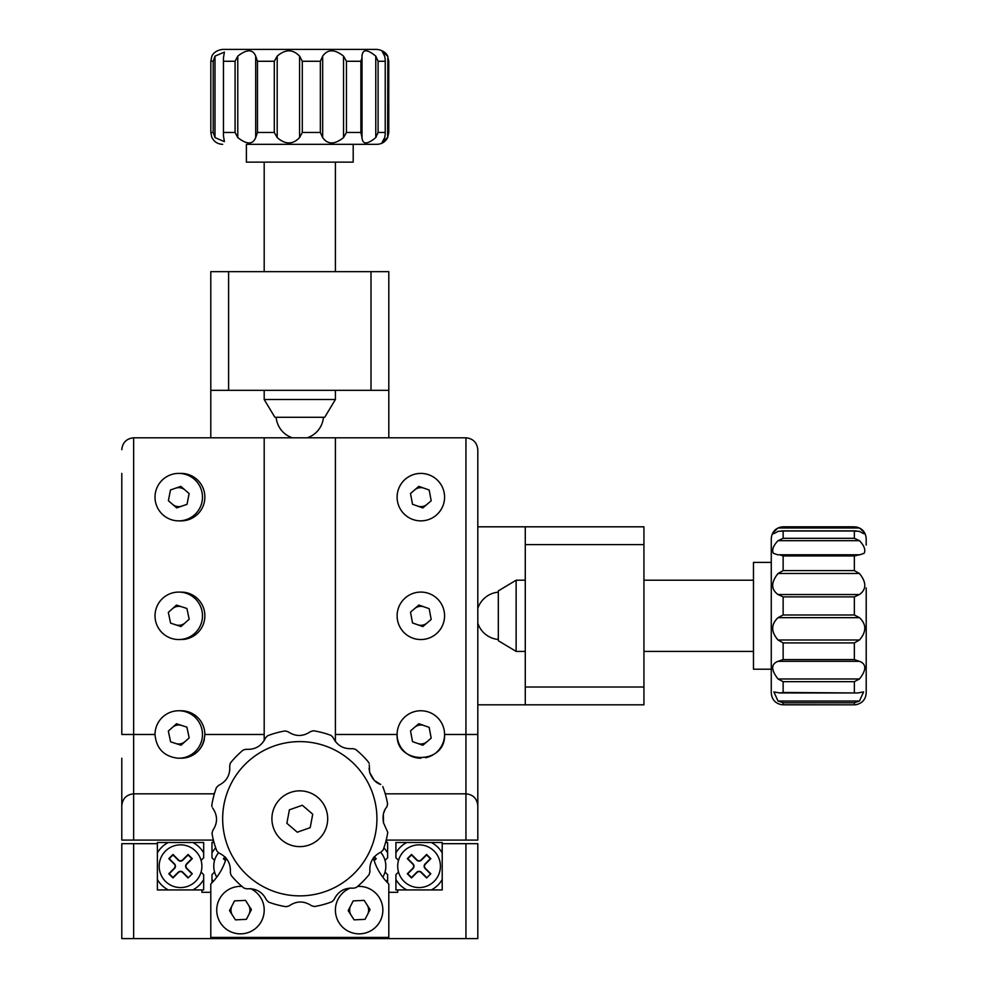 <?xml version="1.0" encoding="UTF-8"?>
<svg xmlns="http://www.w3.org/2000/svg" width="988" height="988" viewBox="0 0 988 988"><rect width="100%" height="100%" fill="white"/><g stroke="black" fill="none" stroke-linecap="round" stroke-linejoin="round"><path stroke-width="1.48" d="M211.975 882.815L211.975 874.639L214.569 872.046A21.366 21.366 0 0 1 214.569 860.375L211.975 857.782L211.975 842.48L213.173 842.48L213.173 840.096L121.796 840.096L121.796 758.216M477.809 473.4L477.809 840.096L386.432 840.096L386.432 842.48L387.617 842.48L387.617 852.891A26.701 26.701 0 0 0 383.9 847.889M121.796 473.4L121.796 734.479L133.652 734.479L133.652 793.821L214.359 793.821M367.573 914.468A9.497 9.497 0 0 0 367.116 904.983M350.691 905.761A9.497 9.497 0 0 0 351.148 915.246M248.902 914.468A9.497 9.497 0 0 0 248.445 904.983M232.019 905.761A9.497 9.497 0 0 0 232.476 915.246M388.803 892.312L397.707 892.312L397.707 889.941L442.204 889.941L442.204 843.666L477.809 843.666L477.809 938.6L121.796 938.6L121.796 843.666L157.388 843.666L157.388 889.941L201.898 889.941L201.898 892.312L210.79 892.312M228.599 271.663L228.599 390.334L371.006 390.334L371.006 271.663L210.79 271.663L210.79 437.808M371.006 271.663L388.803 271.663L388.803 437.808M388.803 390.334L371.006 390.334M228.599 390.334L210.79 390.334M216.73 910.121A23.737 23.737 0 0 1 242.011 886.434A23.737 23.737 0 0 0 216.73 910.121A23.737 23.737 0 0 0 240.467 933.858A23.737 23.737 0 0 0 250.507 888.607A23.737 23.737 0 0 1 251.347 889.027M338.044 899.241A23.737 23.737 0 0 1 350.555 887.99A23.737 23.737 0 0 0 359.138 933.858A23.737 23.737 0 0 0 382.862 910.121A23.737 23.737 0 0 0 357.582 886.434A23.737 23.737 0 0 1 370.018 889.027M226.264 858.127A59.342 59.342 0 0 1 210.79 884.013L210.79 937.414L388.803 937.414L388.803 884.013A59.342 59.342 0 0 1 373.279 857.905M643.941 544.61L525.27 544.61L525.27 687.018L643.941 687.018L643.941 526.814L477.809 526.814M643.941 687.018L643.941 704.815L477.809 704.815M525.27 704.815L525.27 687.018M525.27 544.61L525.27 526.814M387.617 852.891L387.617 857.782L385.024 860.375A21.366 21.366 0 0 1 385.024 872.046L387.617 874.639L387.617 882.815M386.37 881.481A26.701 26.701 0 0 0 387.617 879.53M398.51 860.375L395.916 857.782L395.916 842.48L406.834 842.48A26.701 26.701 0 0 0 395.916 852.891M406.834 842.48L442.204 842.48L442.204 843.666M442.204 852.891A26.701 26.701 0 0 0 431.299 842.48M397.707 889.941L395.916 889.941L395.916 879.53A26.701 26.701 0 0 0 406.834 889.941M431.299 889.941A26.701 26.701 0 0 0 442.204 879.53L442.204 889.941L431.299 889.941M430.336 842.48L420.839 842.48M395.916 879.53L395.916 874.639L398.51 872.046M157.388 879.53A26.701 26.701 0 0 0 168.306 889.941L157.388 889.941L157.388 852.891A26.701 26.701 0 0 1 168.306 842.48L203.676 842.48L203.676 852.891A26.701 26.701 0 0 0 192.759 842.48M203.676 852.891L203.676 857.782L201.083 860.375A21.366 21.366 0 0 1 201.083 872.046L203.676 874.639L203.676 889.941L201.898 889.941M178.754 842.48L169.257 842.48M192.759 889.941A26.701 26.701 0 0 0 203.676 879.53M157.388 843.666L157.388 842.48L168.306 842.48M215.705 847.889A26.701 26.701 0 0 0 211.975 852.891M211.975 879.53A26.701 26.701 0 0 0 213.223 881.481M423.988 488.183A9.497 9.497 0 0 0 414.664 489.937M417.702 506.103A9.497 9.497 0 0 0 427.026 504.349M423.988 606.854A9.497 9.497 0 0 0 414.664 608.608M417.702 624.774A9.497 9.497 0 0 0 427.026 623.02M423.988 725.525A9.497 9.497 0 0 0 414.664 727.279M417.702 743.445A9.497 9.497 0 0 0 427.026 741.692M184.966 489.962A9.497 9.497 0 0 0 175.654 488.171M172.53 504.312A9.497 9.497 0 0 0 181.854 506.115M181.693 606.793A9.497 9.497 0 0 0 172.406 608.744M175.802 624.836A9.497 9.497 0 0 0 185.102 622.872M181.693 725.464A9.497 9.497 0 0 0 172.406 727.415M175.802 743.507A9.497 9.497 0 0 0 185.102 741.543M178.754 592.084A23.737 23.737 0 0 0 155.017 615.808A23.737 23.737 0 0 0 179.927 639.52L183.484 639.434A23.737 23.737 0 0 0 183.484 592.195L179.927 592.108A23.737 23.737 0 0 0 178.754 592.084M214.507 793.302L213.173 793.821M386.432 793.821L385.085 793.302M397.114 497.137A23.737 23.737 0 0 0 420.839 520.874A23.737 23.737 0 0 0 444.575 497.137A23.737 23.737 0 0 0 420.839 473.4A23.737 23.737 0 0 0 397.114 497.137A23.737 23.737 0 0 1 438.845 481.675M397.114 615.808A23.737 23.737 0 0 0 420.839 639.545A23.737 23.737 0 0 0 444.575 615.808A23.737 23.737 0 0 0 420.839 592.084A23.737 23.737 0 0 0 397.114 615.808A23.737 23.737 0 0 1 438.845 600.346M335.401 734.479L397.114 734.479C395.62 765.083 446.02 765.144 444.575 734.479A23.737 23.737 0 0 0 420.839 710.755A23.737 23.737 0 0 0 397.114 734.479A23.737 23.737 0 0 0 420.839 758.216A23.737 23.737 0 0 1 416.158 757.747M436.301 752.486A23.737 23.737 0 0 0 444.575 734.479L465.941 734.479L465.941 437.808L335.401 437.808L335.401 741.679M178.754 710.755A23.737 23.737 0 0 0 155.017 734.479C156.277 748.398 163.786 756.289 177.568 758.191L182.311 758.191C196.106 756.277 203.627 748.373 204.862 734.479A23.737 23.737 0 0 0 181.125 710.755L178.754 710.755A23.737 23.737 0 0 1 194.611 752.14A23.737 23.737 0 0 1 179.94 758.191M121.796 449.676C122.549 442.513 126.501 438.561 133.652 437.808L335.401 437.808M178.754 473.4A23.737 23.737 0 0 0 155.017 497.137A23.737 23.737 0 0 0 178.754 520.874L181.125 520.874A23.737 23.737 0 0 0 204.862 497.137A23.737 23.737 0 0 0 181.125 473.4L178.754 473.4A23.737 23.737 0 0 1 186.51 519.565A23.737 23.737 0 0 1 178.754 520.874M264.191 740.679L264.191 437.808M214.013 842.48L213.173 842.48M386.432 842.48L385.579 842.48M385.246 793.821L465.941 793.821C473.091 794.574 477.056 798.526 477.809 805.689A11.868 11.868 0 0 0 477.797 805.195A11.868 11.868 0 0 1 477.809 805.689M465.941 437.808C473.091 438.561 477.056 442.513 477.809 449.676L477.809 734.479L465.941 734.479L465.941 793.821A11.868 11.868 0 0 1 466.422 793.833A11.868 11.868 0 0 0 465.941 793.821L465.941 840.096M121.796 805.195A11.868 11.868 0 0 0 121.796 805.689C122.549 798.526 126.501 794.574 133.652 793.821A11.868 11.868 0 0 0 133.17 793.833M182.311 758.191A23.737 23.737 0 0 0 204.417 739.024M289.398 809.814L286.866 823.288L297.277 832.205L310.195 827.66L312.727 814.198L302.328 805.269L289.398 809.814M516.131 651.413L516.131 580.215L498.323 590.886L498.323 640.73L516.131 651.413L525.27 651.413M264.191 399.485L274.874 417.282L324.719 417.282L335.401 399.485L264.191 399.485L264.191 390.334M211.926 806.64L211.84 805.158A89.006 89.006 0 0 1 216.446 787.535A89.006 89.006 0 0 0 211.84 805.158M369.179 763.477L368.499 762.156A89.006 89.006 0 0 0 355.544 749.361A89.006 89.006 0 0 1 368.499 762.156M386.839 806.912L387.592 804.084L386.839 806.912C383.455 810.703 382.344 816.002 383.505 822.843L383.381 813.865M383.455 813.593L384.974 809.715M369.265 764.984L369.685 772.493L369.055 768.343M212.012 833.39A89.006 89.006 0 0 0 213.964 842.295A89.006 89.006 0 0 1 212.012 833.39L212.753 830.562C217.817 822.992 217.768 815.458 212.618 807.974C217.768 815.483 217.817 823.016 212.753 830.562L212.012 833.39M216.446 787.535L218.509 785.46C226.672 781.434 230.402 774.888 229.685 765.824C230.389 774.913 226.66 781.446 218.509 785.46L216.446 787.535M229.685 765.824L230.414 762.995A89.006 89.006 0 0 1 243.209 750.04A89.006 89.006 0 0 0 230.414 762.995L229.685 765.824M243.209 750.04L246.037 749.275C255.126 749.867 261.622 746.064 265.537 737.863C261.598 746.076 255.102 749.88 246.037 749.275L243.209 750.04M265.537 737.863L267.587 735.776A89.006 89.006 0 0 1 285.149 730.947A89.006 89.006 0 0 0 267.587 735.776L265.537 737.863M285.149 730.947L287.977 731.7C295.548 736.752 303.081 736.715 310.565 731.565C303.057 736.715 295.523 736.752 287.977 731.7L285.149 730.947M310.565 731.565L313.381 730.774A89.006 89.006 0 0 1 331.005 735.393A89.006 89.006 0 0 0 313.381 730.774L310.565 731.565M331.005 735.393L333.079 737.443C337.106 745.619 343.651 749.336 352.716 748.62C343.626 749.324 337.081 745.607 333.079 737.443L331.005 735.393M352.716 748.62L355.544 749.361L352.716 748.62M374.267 780.372L369.685 772.493C372.18 778.964 375.848 782.965 380.676 784.472L374.316 780.421M385.629 795.179A89.006 89.006 0 0 0 382.764 786.522A89.006 89.006 0 0 1 387.592 804.084A89.006 89.006 0 0 0 385.629 795.179M272.91 826.129A27.886 27.886 0 0 0 307.182 845.629A27.886 27.886 0 0 0 326.695 811.358A27.886 27.886 0 0 0 292.411 791.845A27.886 27.886 0 0 0 272.91 826.129M216.829 850.952A89.006 89.006 0 0 1 213.964 842.295A89.006 89.006 0 0 0 216.829 850.952L218.916 853.002C227.129 856.942 230.933 863.438 230.328 872.503C230.92 863.413 227.117 856.917 218.916 853.002L216.829 850.952A89.006 89.006 0 0 1 213.964 842.295A89.006 89.006 0 0 0 216.829 850.952M230.328 872.503L231.093 875.331A89.006 89.006 0 0 0 244.048 888.126A89.006 89.006 0 0 1 231.093 875.331L230.328 872.503M244.048 888.126L246.889 888.854C255.966 888.15 262.512 891.88 266.513 900.031C262.487 891.868 255.941 888.138 246.889 888.854L244.048 888.126M266.513 900.031L268.588 902.093A89.006 89.006 0 0 0 286.211 906.7A89.006 89.006 0 0 1 268.588 902.093L266.513 900.031M286.211 906.7L289.027 905.922C296.548 900.772 304.069 900.723 311.628 905.786C304.045 900.723 296.524 900.772 289.027 905.922L286.211 906.7M311.628 905.786L314.456 906.527A89.006 89.006 0 0 0 332.017 901.711A89.006 89.006 0 0 1 314.456 906.527L311.628 905.786M332.017 901.711L334.068 899.623C337.995 891.411 344.491 887.607 353.556 888.212C344.466 887.619 337.97 891.423 334.068 899.623L332.017 901.711M353.556 888.212L356.384 887.446A89.006 89.006 0 0 0 369.179 874.491A89.006 89.006 0 0 1 356.384 887.446L353.556 888.212M369.179 874.491L369.92 871.651C369.216 862.573 372.933 856.028 381.096 852.027C372.921 856.053 369.203 862.598 369.92 871.651L369.179 874.491M381.096 852.027L383.146 849.952A89.006 89.006 0 0 0 387.753 832.328A89.006 89.006 0 0 1 383.146 849.952L381.096 852.027M387.753 832.328L383.505 822.843L387.753 832.328M771.27 669.209L753.474 669.209L753.474 562.407L771.27 562.407L771.27 538.67L771.27 692.946L771.27 562.407M780.495 555.071L859.461 554.774L854.348 555.935L783.138 555.935L780.495 555.071M778.025 527.987L783.076 526.814L854.398 526.814L859.461 527.987L778.025 527.987L773.32 532.384L772.999 533.878M773.32 532.384C771.702 534.508 773.271 534.175 778.025 531.359L783.138 531.025L783.138 538.324L854.348 538.324L859.461 540.683L778.025 540.683C773.271 545.685 771.702 549.884 773.32 553.28L777.667 554.774M854.348 538.324L854.348 531.025L859.461 531.359C864.216 534.175 865.772 534.508 864.167 532.384L859.461 527.987M864.475 533.878L864.167 532.384M859.461 540.683C864.216 545.672 865.772 549.884 864.167 553.28L859.819 554.774M783.138 702.777L778.025 701.035L859.461 701.035L854.348 702.777L783.138 702.777L783.138 704.815L854.398 704.815L781.644 704.716C775.247 703.394 771.789 699.467 771.27 692.946M783.138 681.658L778.025 678.978L859.461 678.978L854.348 681.658L783.138 681.658L783.138 692.477L779.816 692.971L773.876 691.921L778.025 701.035M778.025 661.318L783.138 659.589L854.348 659.589L859.461 661.318L778.025 661.318C770.924 664.035 770.924 669.913 778.025 678.978M859.461 639.989L854.348 642.904L783.138 642.904L778.025 639.989L859.461 639.989C866.562 631.777 866.562 624.33 859.461 617.661L778.025 617.661C770.924 624.354 770.924 631.801 778.025 639.989M778.025 617.661L783.138 614.981L854.348 614.981L859.461 617.661M859.461 594.529L854.348 596.876L783.138 596.876L778.025 594.529L859.461 594.529C866.562 589.367 866.562 582.364 859.461 573.497L778.025 573.497C770.924 582.389 770.924 589.391 778.025 594.529M778.025 573.497L783.138 570.595L854.348 570.595L859.461 573.497M778.025 540.683L783.138 538.324M866.204 587.922L866.204 692.946C865.698 699.467 862.24 703.394 855.843 704.716L854.348 704.815L854.348 702.777M859.461 678.978C866.562 669.901 866.562 664.01 859.461 661.318M783.138 692.477L857.67 692.971L863.611 691.921L859.461 701.035M866.204 686.499L866.204 643.694M855.83 526.9C862.24 528.234 865.698 532.162 866.204 538.67L866.204 545.117M353.198 144.334L353.198 162.143L246.395 162.143L246.395 144.334L376.934 144.334L246.395 144.334M361.744 58.625L362.003 137.591L360.892 132.466L360.892 61.268L361.744 58.625M376.934 144.334C382.01 144.112 385.641 141.716 387.839 137.147L381.998 142.643L384.678 137.591L385.221 134.306L385.221 59.428L384.678 56.143L381.998 51.092L387.642 56.143L388.766 61.268L388.766 132.466L387.642 137.591L387.839 56.6C388.062 56.971 386.32 50.561 376.934 49.4L222.658 49.4C213.371 50.524 211.556 56.859 211.753 56.6L210.827 61.268L210.827 132.466L211.753 137.147C213.951 141.716 217.595 144.112 222.658 144.334M375.773 56.143L378.095 61.268L378.095 132.466L375.773 137.591L375.773 56.143C367.128 49.054 362.534 49.054 362.003 56.143L362.003 55.353M375.773 137.591C367.141 144.693 362.559 144.693 362.003 137.591L362.003 138.382M343.54 56.143L346.442 61.268L346.442 132.466L343.54 137.591L343.54 56.143C334.623 49.054 327.658 49.054 322.668 56.143L322.668 137.591C327.683 144.693 334.648 144.693 343.54 137.591M322.668 137.591L320.347 132.466L320.347 61.268L322.668 56.143M299.586 56.143L302.291 61.268L302.291 132.466L299.586 137.591L299.586 56.143C292.781 49.054 285.322 49.054 277.196 56.143L277.196 137.591C285.347 144.693 292.806 144.693 299.586 137.591M277.196 137.591L274.293 132.466L274.293 61.268L277.196 56.143M255.694 56.143L257.473 61.268L257.473 132.466L255.694 137.591L255.694 56.143C252.829 49.054 246.852 49.054 237.775 56.143L237.775 137.591C246.877 144.693 252.842 144.693 255.694 137.591M237.775 137.591L235.07 132.466L235.07 61.268L237.775 56.143M214.989 56.143L224.387 52.117L223.461 57.835L223.461 135.899L224.387 141.617L214.989 137.591L213.198 132.466L213.198 61.268L214.989 56.143L214.989 137.591M213.198 132.466L210.827 132.466L210.827 61.083L213.198 61.268M388.766 132.466L388.766 61.268M376.934 49.4L327.683 49.4M271.91 49.4L228.549 49.4M165.428 851.1A21.366 21.366 0 0 0 165.428 881.308A21.366 21.366 0 0 0 195.636 881.321A21.366 21.366 0 0 0 195.636 851.113A21.366 21.366 0 0 0 165.428 851.1M188.078 877.962L192.277 873.763L186.831 868.304A2.964 2.964 0 0 1 186.831 864.117L192.277 858.658L188.091 854.459L182.632 859.918A2.964 2.964 0 0 1 178.433 859.918L172.986 854.459L168.787 858.658L174.234 864.105A2.964 2.964 0 0 1 174.234 868.304L168.787 873.763L172.974 877.962L178.433 872.503A2.964 2.964 0 0 1 182.632 872.503L188.078 877.962L192.277 873.763M191.808 873.763L186.596 868.538A3.297 3.297 0 0 1 186.596 863.883L191.808 858.658L188.091 854.929L182.866 860.153A3.297 3.297 0 0 1 178.198 860.153L172.986 854.929L169.257 858.658L174.468 863.87A3.297 3.297 0 0 1 174.468 868.538L169.257 873.763L172.974 877.492L178.198 872.268A3.297 3.297 0 0 1 182.866 872.268L188.078 877.492M218.484 852.817A21.366 21.366 0 0 0 216.78 877.159M225.116 856.917L223.374 858.658L225.437 860.721M225.35 857.139L223.844 858.658L225.56 860.375M382.813 877.159A21.366 21.366 0 0 0 380.615 852.212M374.156 860.733L376.23 858.658L374.267 856.707M374.032 860.375L375.749 858.658L374.044 856.954M403.969 851.1A21.366 21.366 0 0 0 403.956 881.308A21.366 21.366 0 0 0 434.164 881.321A21.366 21.366 0 0 0 434.177 851.113A21.366 21.366 0 0 0 403.969 851.1M426.606 877.962L430.805 873.763L425.359 868.304A2.964 2.964 0 0 1 425.359 864.117L430.817 858.658L426.618 854.459L421.16 859.918A2.964 2.964 0 0 1 416.973 859.918L411.514 854.459L407.315 858.658L412.774 864.105A2.964 2.964 0 0 1 412.774 868.304L407.315 873.763L411.502 877.962L416.961 872.503A2.964 2.964 0 0 1 421.16 872.503L426.606 877.962L430.805 873.763M430.336 873.763L425.124 868.538A3.297 3.297 0 0 1 425.124 863.883L430.348 858.658L426.618 854.929L421.394 860.153A3.297 3.297 0 0 1 416.738 860.153L411.514 854.929L407.785 858.658L413.009 863.87A3.297 3.297 0 0 1 413.009 868.538L407.785 873.763L411.502 877.492L416.726 872.268A3.297 3.297 0 0 1 421.394 872.268L426.606 877.492M168.392 500.718L176.679 507.906L187.041 504.325L189.116 493.555L180.829 486.38L170.467 489.962L168.392 500.718M162.897 598.16A23.737 23.737 0 0 1 196.414 599.951A23.737 23.737 0 0 1 194.611 633.469A23.737 23.737 0 0 1 161.093 631.678A23.737 23.737 0 0 1 162.897 598.16M186.905 608.485L176.482 605.088L168.331 612.412L170.591 623.132L181.014 626.54L189.177 619.217L186.905 608.485M382.862 910.121A23.737 23.737 0 0 1 353.531 933.178A23.737 23.737 0 0 1 335.401 910.121M354.112 919.865L365.054 919.346L370.08 909.602L364.164 900.377L353.21 900.895L348.184 910.64L354.112 919.865M264.191 910.121A23.737 23.737 0 0 1 229.587 931.215M235.44 919.865L246.383 919.346L251.409 909.602L245.493 900.377L234.539 900.895L229.512 910.64L235.44 919.865M186.905 727.156L176.482 723.759L168.331 731.083L170.591 741.815L181.014 745.211L189.177 737.888L186.905 727.156M444.575 497.137A23.737 23.737 0 0 1 402.832 512.599M429.163 489.999L418.813 486.368L410.502 493.506L412.527 504.288L422.864 507.918L431.188 500.768L429.163 489.999M444.575 615.808A23.737 23.737 0 0 1 402.832 631.27M429.163 608.67L418.813 605.039L410.502 612.177L412.527 622.959L422.864 626.59L431.188 619.439L429.163 608.67M440.537 747.731A23.737 23.737 0 0 1 437.61 751.275M429.163 727.341L418.813 723.71L410.502 730.848L412.527 741.63L422.864 745.261L431.188 738.122L429.163 727.341M434.041 754.215A23.737 23.737 0 0 1 425.495 757.759M401.128 747.706A23.737 23.737 0 0 1 398.942 743.631M133.652 843.666L133.652 938.6M465.941 938.6L465.941 843.666M264.191 734.479L204.862 734.479M133.652 437.808L133.652 734.479L155.017 734.479M133.652 793.821L133.652 840.096M374.18 798.329A77.138 77.138 0 0 0 279.382 744.359A77.138 77.138 0 0 0 225.412 839.158A77.138 77.138 0 0 0 320.211 893.127A77.138 77.138 0 0 0 374.18 798.329M778.174 554.774L859.313 554.774M783.138 642.904L783.138 659.589M783.138 596.876L783.138 614.981M783.138 555.935L783.138 570.595M854.348 570.595L854.348 555.935M854.348 614.981L854.348 596.876M854.348 659.589L854.348 642.904M854.348 692.477L854.348 681.658M854.348 531.025L783.138 531.025M362.003 56.514L362.003 137.221M385.073 61.268L378.095 61.268M378.095 132.466L385.073 132.466M346.442 132.466L360.892 132.466M302.291 132.466L320.347 132.466M257.473 132.466L274.293 132.466M223.992 132.466L235.07 132.466M235.07 61.268L223.992 61.268M274.293 61.268L257.473 61.268M320.347 61.268L302.291 61.268M360.892 61.268L346.442 61.268M753.474 651.413L643.941 651.413M753.474 580.215L643.941 580.215M525.27 580.215L516.131 580.215M264.191 162.143L264.191 271.663M335.401 162.143L335.401 271.663M335.401 390.334L335.401 399.485M498.323 592.17A23.737 23.737 0 0 0 477.809 608.398M477.809 623.218A23.737 23.737 0 0 0 498.323 639.458M276.146 417.282A23.737 23.737 0 0 0 292.386 437.808M307.206 437.808A23.737 23.737 0 0 0 323.447 417.282M781.644 526.9C775.247 528.234 771.789 532.162 771.27 538.67M781.422 530.865L856.102 530.865M854.398 526.814L783.076 526.814M857.399 692.971L780.051 692.971M223.461 135.64L223.461 58.07M385.221 59.651L385.221 134.121"/></g></svg>
